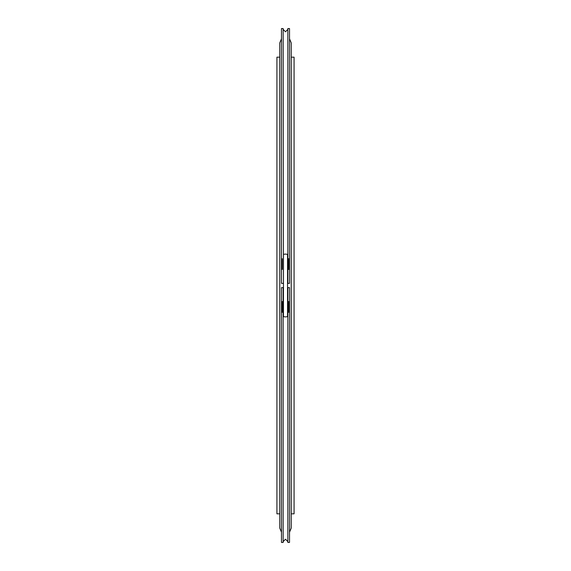 <?xml version="1.0" encoding="UTF-8"?>
<svg xmlns="http://www.w3.org/2000/svg" width="571" height="571" viewBox="0 0 571 571"><rect width="100%" height="100%" fill="white"/><g stroke="black" fill="none" stroke-linecap="round" stroke-linejoin="round"><path stroke-width="0.86" d="M291.217 57.171L294.079 57.171L294.079 513.829L291.217 513.829M279.783 57.171L276.921 57.171L276.921 513.829L279.783 513.829M287.534 283.359L289.518 283.359L289.518 269.405L288.662 269.405L288.662 258.727L289.518 258.727L289.518 28.55L287.855 28.55L287.855 283.359M287.855 287.641L287.855 542.45L289.518 542.45L289.518 312.273L288.662 312.273L288.662 301.595L289.518 301.595L289.518 287.641L287.534 287.641M281.482 258.727L281.482 269.405L282.338 269.405L282.338 258.727L281.482 258.727L281.482 28.55L283.145 28.55L283.466 283.359M281.482 312.273L282.338 312.273L282.338 301.595L281.482 301.595L281.482 287.641L283.145 287.641L283.145 542.45L281.482 542.45L281.482 301.595M281.482 269.405L281.482 283.359L283.145 283.359M289.518 269.405L289.518 258.727M289.518 312.273L289.518 301.595M285.5 254.081L287.534 254.331L287.534 316.669L285.5 316.919L283.466 316.669L283.466 254.331L285.5 254.081M281.482 532.179L279.783 528.118L279.783 42.882L281.482 38.821M289.518 532.179L291.217 528.118L291.217 42.882L289.518 38.821M283.145 541.593L285.5 539.231L287.855 541.593M283.145 29.407L285.5 31.769L287.855 29.407"/></g></svg>
